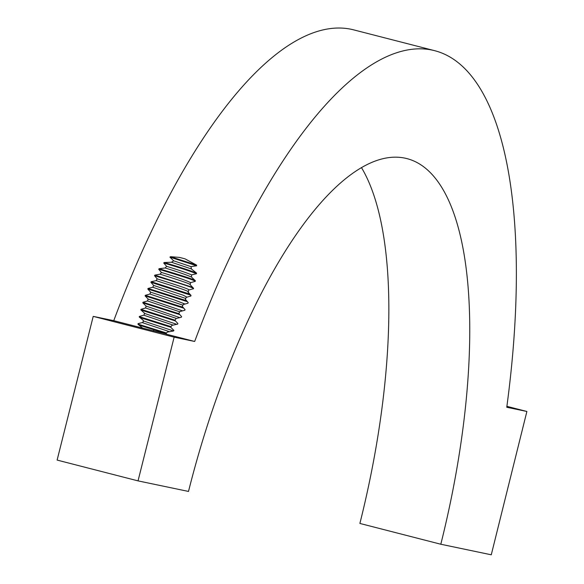 <?xml version="1.0" encoding="UTF-8"?>
<svg xmlns="http://www.w3.org/2000/svg" width="584" height="584" viewBox="0 0 584 584"><rect width="100%" height="100%" fill="white"/><g stroke="black" fill="none" stroke-linecap="round" stroke-linejoin="round"><path stroke-width="0.88" d="M165.863 333.909L142.649 328.099L137.985 324.266L138.05 323.66L143.058 322.346L143.292 320.353L139.248 317.039L139.35 316.44L144.087 315.104L144.46 313.141L140.853 309.9L141 309.308L145.599 307.98L176.405 318.441M166.557 333.026L138.715 324.339L138.058 323.66M166.163 333.544L139.087 325.135M190.837 295.241L150.913 282.276L151.198 281.714L156.154 280.627C165.98 283.933 192.282 291.803 188.048 292.102L191.034 295.453L190.815 296.059L186.179 297.387L185.405 299.358L188.216 302.622L187.968 303.213L183.201 304.541L182.31 306.483L185.07 309.688L184.792 310.272L179.814 311.586L178.821 313.491L181.624 316.674L181.325 317.251L176.054 318.528L174.952 320.404L177.901 323.58L177.58 324.156L171.893 325.368L170.674 327.222L139.795 317.513M171.039 326.675L139.313 316.623M170.674 327.222L173.908 330.42L173.565 330.982L143.226 320.886M175.507 320.996L141.007 310.046M175.076 320.2L141 309.308M179.843 314.652L142.817 302.848L142.985 302.264L147.54 300.957L179.697 311.805M179.025 313.717L142.985 302.264M183.799 308.213L145.117 295.884L145.328 295.307L149.927 294.044L182.909 305.184M182.989 307.272L145.328 295.307M187.435 301.716L147.803 289.022L148.044 288.452L152.774 287.262L185.756 298.475M186.581 300.724L148.044 288.452M189.829 294.102L151.198 281.714M193.26 288.788C197.005 288.35 166.681 279.488 154.519 275.663L154.84 275.115L160.191 274.181C170.448 277.517 190.669 283.656 190.143 284.685L193.45 288.175L193.26 288.788L188.829 289.971M192.72 287.394L154.84 275.115M195.348 280.743L195.217 281.371C195.341 280.203 171.207 273.071 158.717 269.217L159.103 268.691L165.104 267.983C177.565 271.786 186.347 274.801 191.45 277.035L195.348 280.743C195.202 279.524 171.579 272.538 159.103 268.691M196.538 273.093L196.472 273.743C190.121 271.137 179.208 267.56 163.717 263.004L164.184 262.501L171.47 262.238L191.399 268.954L196.538 273.093C190.172 270.509 179.383 266.976 164.184 262.501M196.567 265.099L196.633 265.786L169.929 257.15L170.528 256.69L179.449 257.398L184.989 258.822L196.567 265.099L170.528 256.69M173.558 330.982L167.258 332.099L165.878 333.917M176.813 324.324L144.416 313.374M179.814 317.623L146.131 306.104L142.81 302.848M182.566 310.863L148.146 299.052L145.117 295.884M184.989 304.045L174.441 299.972L150.657 292.175L147.803 289.022M186.997 297.154L183.128 295.168L153.643 285.43L150.913 282.276M188.055 292.109L188.69 290.095C191.837 289.569 167.214 282.182 157.184 278.838L154.519 275.663M195.217 281.371L190.596 282.627C185.807 280.284 176.083 276.896 161.425 272.451L158.717 269.217M196.472 273.743L191.618 274.882C186.486 272.721 178.164 269.874 166.652 266.355L163.717 263.004M196.633 265.786L190.961 266.611L173.667 260.807L169.929 257.15M142.175 322.572L169.623 331.719M143.795 315.185L173.149 325.113M190.158 284.649L190.596 282.627M93.214 316.375L174.134 337.165L138.036 480.88L57.115 460.082L93.214 316.375L113.756 320.667L142.649 328.099M166.148 334.136L194.676 341.465L174.134 337.165M145.599 307.98L146.088 306.045M147.54 300.957L148.146 299.052M149.92 294.044L150.657 292.175M152.774 287.262L153.643 285.43M156.154 280.627L157.184 278.838M160.184 274.173L161.425 272.451M191.625 274.882L191.457 277.035M165.097 267.983L166.652 266.355M190.968 266.611L191.421 268.961M171.462 262.238L173.667 260.807M506.89 406.333L526.885 411.472L506.766 407.26A482.603 167.433 104.4 0 0 434.708 50.691A482.603 167.433 104.4 0 0 194.676 341.465M113.756 320.667A482.603 167.433 -75.6 0 1 353.787 29.894L434.708 50.691M361.511 167.659A371.168 128.772 -75.6 0 1 359.89 523.446L440.81 544.237L491.268 554.8L526.885 411.472M138.036 480.88L188.501 491.436A371.168 128.772 -75.6 0 1 406.968 158.614A371.168 128.772 -75.6 0 1 440.81 544.237M153.453 330.953A371.168 128.772 -75.6 0 1 153.942 329.777"/></g></svg>
